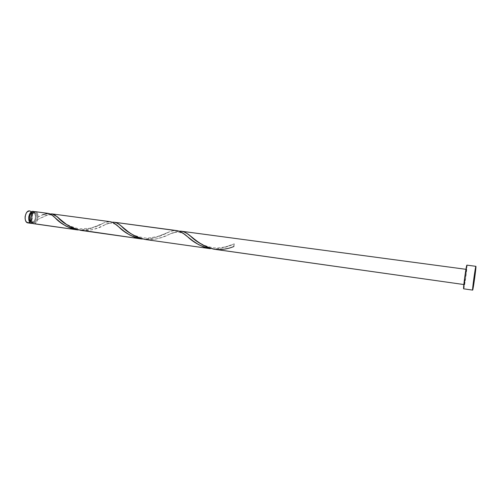 <?xml version="1.0" encoding="UTF-8"?>
<svg xmlns="http://www.w3.org/2000/svg" width="501" height="501" viewBox="0 0 501 501"><rect width="100%" height="100%" fill="white"/><g stroke="black" fill="none" stroke-linecap="round" stroke-linejoin="round"><path stroke-width="0.38" stroke-dasharray="2.5 1.88" d="M31.544 223.415L28.069 222.926L30.724 221.73C32.772 218.975 33.179 215.987 31.958 212.781L29.709 210.915L33.21 211.384M34.218 211.748C37.55 213.551 36.316 222.5 32.621 223.34L35.057 221.141L36.128 217.904L35.966 214.503L34.218 211.748M33.805 222.507L31.795 222.225C35.552 222.914 36.917 212.925 33.11 212.593L35.12 212.869C36.861 213.42 37.619 215.154 37.393 218.079C36.83 220.96 35.627 222.438 33.805 222.507L32.722 221.999L31.895 220.828L31.488 217.284L32.834 213.983L33.936 213.069L35.12 212.869L36.197 213.395L37.005 214.572L37.393 218.079L36.078 221.361L34.982 222.281L33.774 222.5C29.96 222.219 31.35 212.105 35.101 212.862L32.866 212.574L34.638 213.645L35.421 215.944L35.214 218.73L34.538 220.402L32.978 221.999L31.795 222.225L33.805 222.507M472.631 290.11L463.682 288.826C464.321 289.158 467.652 264.941 466.938 265.142L475.9 266.319M209.994 248.646L145.309 239.497L150.707 239.735L156.043 239.046L162.399 237.186L174.285 232.245L179.051 231.143L170.021 233.992C162.819 238.075 154.577 239.916 145.309 239.497M212.662 248.916L212.474 248.903C220.321 248.872 227.592 247.175 234.286 243.818L222.77 247.895L218.135 248.74L212.662 248.916M233.917 246.479L234.286 243.818L233.679 245.095L233.917 246.479L234.286 243.818L233.917 246.479L229.352 248.02L221.592 249.504L214.935 249.341L464.258 284.593C463.763 284.937 465.974 268.905 466.356 269.369C466.826 269.169 464.665 284.881 464.264 284.593L466.168 272.813L466.4 269.538L465.943 269.313L466.356 269.369L464.966 276.947L464.264 284.593L463.845 284.537L464.264 284.593M181.375 231.218L466.356 269.369M48.19 213.388L44.426 213.983L38.214 216.983C38.12 213.933 37.149 212.161 35.283 211.66L35.258 211.66M76.559 229.777L33.642 223.709C35.571 223.722 36.986 222.269 37.888 219.363L46.937 215.01L50.106 213.958L37.888 219.363L37.387 218.517L38.214 216.983L37.769 214.14L36.473 212.192L35.283 211.66M79.496 230.059L78.701 230.015C88.495 229.583 96.574 227.348 102.937 223.296C105.598 222.012 107.984 221.467 110.082 221.674L104.959 222.469L89.76 228.782L84.719 229.827L79.496 230.059M52.104 213.914L110.082 221.674M140.725 238.852L80.83 230.385L86.736 230.579L92.503 229.665L98.446 227.717L108.197 223.327L112.155 222.219L105.085 224.711C98.384 228.851 90.299 230.742 80.83 230.385M143.737 239.134L143.023 239.096C152.598 238.714 160.859 236.51 167.804 232.483C171.11 230.974 174.11 230.347 176.803 230.604L174.335 230.579L170.841 231.343L158.704 236.366L153.068 238.144L147.776 239.04L143.737 239.134M114.309 222.244L176.803 230.604M33.598 223.709L34.926 223.515L36.698 221.981L37.888 219.363L37.393 218.079L37.901 217.096L42.579 214.779L37.901 217.096M463.682 288.826L465.836 277.034L466.932 265.135M29.684 210.908L31.068 211.579L32.083 213.05L32.584 217.415L30.93 221.492L29.553 222.644L28.031 222.92M33.774 222.5L31.763 222.219M35.101 212.862L33.091 212.593M193.636 238.532C197.388 241.426 200.676 243.536 203.506 244.857C205.266 245.797 210.739 247.738 216.57 247.951C223.083 247.644 228.944 246.292 234.149 243.887M170.021 233.992C175.92 230.88 182.402 231.95 187.261 236.422M124.392 228.625C129.033 231.255 130.323 236.209 147.069 238.175L157.308 236.622L167.804 232.483M105.085 224.711C108.617 222.212 115.455 223.039 118.499 226.609M60.339 219.476C63.452 223.183 69.626 226.302 78.87 228.844L90.161 228.256C97.294 225.913 101.553 224.26 102.937 223.296M44.708 216.088C50.037 214.008 51.008 214.466 54.866 217.509"/><path stroke-width="0.75" d="M33.273 211.391L34.218 211.748L32.534 211.403L30.404 212.775L28.72 216.908L29.233 221.336L30.273 222.795L31.588 223.421C26.81 223.064 28.544 210.439 33.241 211.391L33.273 211.391M32.621 223.34L31.632 223.427L32.621 223.34M30.724 221.73L31.544 222.175C28.05 221.505 29.321 212.28 32.866 212.574L30.818 213.708L29.659 216.069L29.446 218.893L30.705 221.718M475.906 266.325C476.445 266.1 473.101 290.417 472.637 290.11L472.631 290.11C472.036 290.699 475.493 265.599 475.906 266.319L474.66 278.249L472.637 290.11L473.871 278.18L475.906 266.325L466.932 265.135C466.343 264.396 462.899 289.384 463.669 288.826L472.625 290.104L463.669 288.826L464.765 276.928L466.932 265.135L475.9 266.319M209.994 248.646L145.309 239.497C134.944 236.76 126.872 232.207 121.092 225.851C118.662 223.759 116.357 222.55 114.19 222.225L116.251 222.763L119.063 224.316L128.932 232.295L133.88 235.545L139.397 238.069L145.309 239.497M176.803 230.604C180.034 231.161 183.523 233.103 187.268 236.428C193.417 242.49 201.108 246.58 210.326 248.69L204.258 247.212L198.553 244.601L192.81 240.818L183.31 233.41L178.412 230.942L114.309 222.244M181.375 231.218L465.943 269.313L181.306 231.211L183.673 231.8L186.961 233.46L197.92 241.851L203.13 245.239L208.197 247.626L213.558 249.122L463.845 284.537L214.766 249.323M233.917 246.479C227.836 249.035 221.505 249.986 214.935 249.341C204.74 246.73 196.423 242.152 189.967 235.602C186.923 233.09 184.011 231.625 181.237 231.199L179.051 231.143L181.306 231.211M35.283 211.66L48.19 213.388L35.252 211.66C30.567 210.708 28.833 223.352 33.598 223.703L76.559 229.777M78.187 229.972L71.756 228.65L65.819 226.014L60.665 222.532L51.972 215.092L48.19 213.388C50.175 213.72 52.405 215.092 54.866 217.509C59.945 223.365 67.278 227.473 76.878 229.827L78.187 229.972M52.104 213.914L110.082 221.674C112.631 222.106 115.437 223.753 118.499 226.609C124.129 232.57 131.644 236.672 141.05 238.896L135.145 237.468L129.64 234.95L124.21 231.324L114.904 223.753L112.124 222.212L110.082 221.674M80.83 230.385C70.297 227.504 62.481 222.995 57.383 216.845L52.004 213.902L50.106 213.958L52.298 213.946L54.622 214.829L67.053 224.886L72.05 227.755L76.96 229.583L140.725 238.852M142.39 239.046L141.05 238.896L142.39 239.046M113.489 222.168L112.155 222.219L113.489 222.168M48.24 213.395L35.252 211.66L33.091 212.38L31.344 214.904L30.655 218.38L31.25 221.617L32.934 223.509L76.722 229.802M31.582 223.421L26.703 222.294L25.664 220.835L25.113 218.768L25.138 216.413L26.234 213.144L27.499 211.622L29.684 210.908C24.956 209.963 23.221 222.557 28.025 222.92L31.544 223.415M42.579 214.779L48.19 213.388M110.139 221.68L52.054 213.908M140.887 238.877L80.667 230.36M176.872 230.617L114.247 222.231M210.157 248.671L145.146 239.478M189.967 235.602L193.636 238.532M121.092 225.851L124.392 228.625M57.383 216.845L60.339 219.476"/></g></svg>
